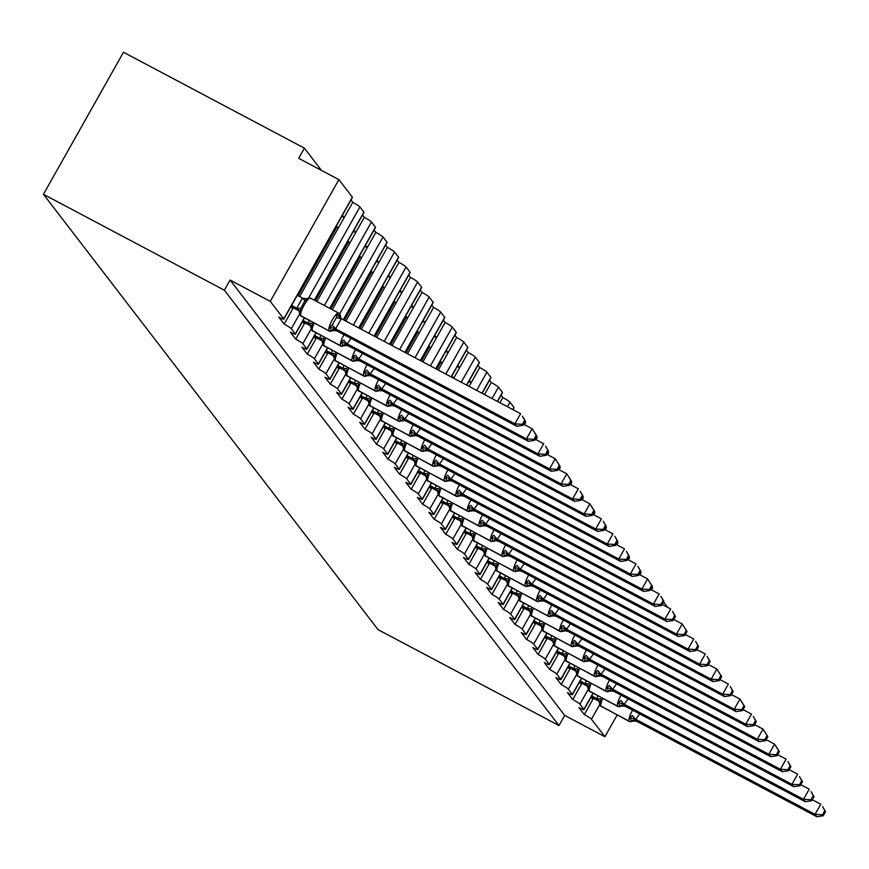 <?xml version="1.0" encoding="UTF-8"?>
<svg xmlns="http://www.w3.org/2000/svg" width="869" height="869" viewBox="0 0 869 869"><rect width="100%" height="100%" fill="white"/><g stroke="black" fill="none" stroke-linecap="round" stroke-linejoin="round"><path stroke-width="1.3" d="M617.131 715.035L604.911 736.716L564.709 715.404L558.984 725.55L378.069 629.645L43.45 194.298L123.485 52.249L304.4 148.165L298.686 158.31L338.888 179.622L352.358 197.144A7.028 0.739 29.4 0 1 352.445 197.393A7.028 0.739 29.4 0 1 352.184 197.448M321.497 170.4L304.4 148.165M591.094 697.014L592.875 699.339L593.462 698.307M564.709 715.404L230.079 280.057L270.281 301.369L283.75 318.89A7.028 0.739 29.4 0 1 283.848 319.151A7.028 0.739 29.4 0 1 278.83 317.142L284.163 324.072A7.028 0.739 -150.6 0 1 291.3 328.71L295.297 333.913A7.028 0.739 29.4 0 1 295.384 334.163A7.028 0.739 29.4 0 1 290.376 332.164L295.699 339.095A7.028 0.739 -150.6 0 1 302.846 343.733L306.844 348.936A7.028 0.739 29.4 0 1 306.931 349.186A7.028 0.739 29.4 0 1 301.923 347.176L307.246 354.107A7.028 0.739 -150.6 0 1 314.393 358.756L318.38 363.948A7.028 0.739 29.4 0 1 318.478 364.198A7.028 0.739 29.4 0 1 313.459 362.199L318.793 369.129A7.028 0.739 -150.6 0 1 325.929 373.768L329.927 378.971A7.028 0.739 29.4 0 1 330.014 379.221A7.028 0.739 29.4 0 1 325.006 377.211L330.339 384.152A7.028 0.739 -150.6 0 1 337.476 388.791L341.474 393.983A7.028 0.739 29.4 0 1 341.56 394.244A7.028 0.739 29.4 0 1 336.553 392.234L341.875 399.164A7.028 0.739 -150.6 0 1 349.023 403.803L353.02 409.006A7.028 0.739 29.4 0 1 353.107 409.256A7.028 0.739 29.4 0 1 348.1 407.257L353.422 414.187A7.028 0.739 -150.6 0 1 360.559 418.825L364.556 424.029A7.028 0.739 29.4 0 1 364.654 424.278A7.028 0.739 29.4 0 1 359.636 422.269L364.969 429.199A7.028 0.739 -150.6 0 1 372.106 433.848L376.103 439.041A7.028 0.739 29.4 0 1 376.19 439.29A7.028 0.739 29.4 0 1 371.182 437.292L376.516 444.222A7.028 0.739 -150.6 0 1 383.653 448.86L387.65 454.063A7.028 0.739 29.4 0 1 387.737 454.313A7.028 0.739 29.4 0 1 382.729 452.304L388.052 459.245A7.028 0.739 -150.6 0 1 395.199 463.883L399.186 469.075A7.028 0.739 29.4 0 1 399.284 469.336A7.028 0.739 29.4 0 1 394.276 467.326L399.599 474.257A7.028 0.739 -150.6 0 1 406.735 478.895L410.733 484.098A7.028 0.739 29.4 0 1 410.831 484.348A7.028 0.739 29.4 0 1 405.812 482.349L411.146 489.28A7.028 0.739 -150.6 0 1 418.282 493.918L422.28 499.121A7.028 0.739 29.4 0 1 422.367 499.371A7.028 0.739 29.4 0 1 417.359 497.361L422.682 504.292A7.028 0.739 -150.6 0 1 429.829 508.941L433.827 514.133A7.028 0.739 29.4 0 1 433.913 514.394A7.028 0.739 29.4 0 1 428.906 512.384L434.228 519.314A7.028 0.739 -150.6 0 1 441.376 523.953L445.362 529.156A7.028 0.739 29.4 0 1 445.46 529.406A7.028 0.739 29.4 0 1 440.442 527.407L445.775 534.337A7.028 0.739 -150.6 0 1 452.912 538.976L456.909 544.179A7.028 0.739 29.4 0 1 456.996 544.428A7.028 0.739 29.4 0 1 451.989 542.419L457.322 549.349A7.028 0.739 -150.6 0 1 464.459 553.998L468.456 559.191A7.028 0.739 29.4 0 1 468.543 559.44A7.028 0.739 29.4 0 1 463.535 557.442L468.858 564.372A7.028 0.739 -150.6 0 1 476.006 569.01L480.003 574.213A7.028 0.739 29.4 0 1 480.09 574.463A7.028 0.739 29.4 0 1 475.082 572.454L480.405 579.395A7.028 0.739 -150.6 0 1 487.542 584.033L491.539 589.225A7.028 0.739 29.4 0 1 491.637 589.486A7.028 0.739 29.4 0 1 486.618 587.477L491.952 594.407A7.028 0.739 -150.6 0 1 499.088 599.045L503.086 604.248A7.028 0.739 29.4 0 1 503.173 604.498A7.028 0.739 29.4 0 1 498.165 602.499L503.499 609.43A7.028 0.739 -150.6 0 1 510.635 614.068L514.633 619.271A7.028 0.739 29.4 0 1 514.72 619.521A7.028 0.739 29.4 0 1 509.712 617.511L515.035 624.442A7.028 0.739 -150.6 0 1 522.182 629.091L526.169 634.283A7.028 0.739 29.4 0 1 526.266 634.533A7.028 0.739 29.4 0 1 521.248 632.534L526.581 639.465A7.028 0.739 -150.6 0 1 533.718 644.103L537.715 649.306A7.028 0.739 29.4 0 1 537.813 649.556A7.028 0.739 29.4 0 1 532.795 647.546L538.128 654.487A7.028 0.739 -150.6 0 1 545.265 659.126L549.262 664.318A7.028 0.739 29.4 0 1 549.349 664.579A7.028 0.739 29.4 0 1 544.342 662.569L549.664 669.499A7.028 0.739 -150.6 0 1 556.812 674.138L560.809 679.341A7.028 0.739 29.4 0 1 560.896 679.591A7.028 0.739 29.4 0 1 555.888 677.592L561.211 684.522A7.028 0.739 -150.6 0 1 568.348 689.16L572.345 694.364A7.028 0.739 29.4 0 1 572.443 694.613A7.028 0.739 29.4 0 1 567.424 692.604L572.758 699.534A7.028 0.739 -150.6 0 1 579.895 704.183L583.892 709.376A7.028 0.739 29.4 0 1 583.979 709.625A7.028 0.739 29.4 0 1 578.971 707.627L584.305 714.557L592.875 699.339M579.547 682.002L581.328 684.316L581.915 683.284M572.758 699.534L581.328 684.316M568 666.979L569.792 669.304L570.368 668.272M561.211 684.522L569.792 669.304M556.464 651.956L558.246 654.281L558.821 653.249M549.664 669.499L558.246 654.281M544.917 636.944L546.699 639.269L547.285 638.226M538.128 654.487L546.699 639.269M533.37 621.922L535.152 624.246L535.738 623.214M526.581 639.465L535.152 624.246M521.824 606.91L523.616 609.223L524.192 608.191M515.035 624.442L523.616 609.223M510.288 591.887L512.069 594.211L512.656 593.179M503.499 609.43L512.069 594.211M498.741 576.864L500.522 579.188L501.109 578.157M491.952 594.407L500.522 579.188M487.194 561.852L488.986 564.166L489.562 563.134M480.405 579.395L488.986 564.166M475.658 546.829L477.439 549.154L478.015 548.122M468.858 564.372L477.439 549.154M464.111 531.806L465.893 534.131L466.479 533.099M457.322 549.349L465.893 534.131M452.564 516.794L454.346 519.119L454.932 518.087M445.775 534.337L454.346 519.119M441.017 501.771L442.81 504.096L443.386 503.064M434.228 519.314L442.81 504.096M499.914 402.738L502.836 397.557L501.055 395.243M429.482 486.759L431.263 489.073L431.839 488.041M422.682 504.292L431.263 489.073M484.511 394.58L491.289 382.545L489.508 380.22M417.935 471.737L419.716 474.061L420.303 473.029M411.146 489.28L419.716 474.061M469.39 380.426L471.172 382.74L479.742 367.522L477.961 365.208M406.388 456.714L408.169 459.038L408.756 458.006M399.599 474.257L408.169 459.038M457.844 365.404L459.625 367.728L468.206 352.51L466.414 350.185M394.841 441.702L396.633 444.026L397.209 442.994M388.052 459.245L396.633 444.026M446.297 350.381L448.089 352.705L456.659 337.487L454.878 335.162M383.305 426.679L385.086 429.004L385.673 427.972M376.516 444.222L385.086 429.004M434.761 335.369L436.542 337.693L445.113 322.464L443.331 320.15M371.758 411.667L373.54 413.981L374.126 412.949M364.969 429.199L373.54 413.981M423.214 320.346L424.995 322.671L433.577 307.452L431.784 305.128M360.211 396.644L362.004 398.969L362.579 397.937M353.422 414.187L362.004 398.969M411.667 305.334L413.448 307.648L422.03 292.429L420.248 290.105M348.675 381.621L350.457 383.946L351.033 382.914M341.875 399.164L350.457 383.946M400.12 290.311L401.912 292.636L410.483 277.417L408.702 275.093M337.129 366.609L338.91 368.923L339.497 367.891M330.339 384.152L338.91 368.923M388.584 275.288L390.366 277.613L398.936 262.395L397.155 260.07M325.582 351.587L327.363 353.911L327.95 352.879M318.793 369.129L327.363 353.911M377.037 260.276L378.819 262.59L387.4 247.372L385.608 245.058M314.035 336.575L315.827 338.888L316.403 337.856M307.246 354.107L315.827 338.888M365.491 245.254L367.272 247.578L375.853 232.36L374.072 230.035M302.499 321.552L304.28 323.876L304.856 322.844M295.699 339.095L304.28 323.876M353.944 230.231L355.736 232.555L364.307 217.337L362.525 215.012M453.629 378.2L452.575 376.831L452.217 377.461M438.302 370.075L442.136 363.264L441.028 361.819L436.814 369.292M422.888 361.906L430.589 348.241L429.482 346.796L421.411 361.124M407.485 353.748L419.054 333.218L417.946 331.773L406.008 352.955M392.082 345.58L407.507 318.206L406.399 316.761L390.605 344.787M376.679 337.411L395.96 303.183L394.852 301.739L375.191 336.629M361.276 329.242L384.424 288.16L383.305 286.727L359.788 328.46M345.873 321.074L372.877 273.148L371.769 271.704L344.385 320.292M332.273 309.69L361.33 258.126L360.222 256.681L330.796 308.908M316.87 301.521L349.783 243.114L348.675 241.669L315.393 300.739M290.952 306.529L292.734 308.853L293.32 307.822M284.163 324.072L292.734 308.853M342.408 215.219L344.189 217.543L352.76 202.325L350.978 200M299.653 296.579L338.247 228.091L337.129 226.646L298.176 295.797M604.911 736.716L591.441 719.195A7.028 0.739 -150.6 0 0 584.305 714.557M667.664 607.355L663.59 602.054M314.317 300.163L363.905 212.155L359.907 206.963A7.028 0.739 -150.6 0 0 352.76 202.325M329.72 308.332L375.441 227.178L371.454 221.975A7.028 0.739 -150.6 0 0 364.307 217.337M343.309 319.716L386.987 242.201L382.99 236.998A7.028 0.739 -150.6 0 0 375.853 232.36M358.712 327.885L398.534 257.213L394.537 252.021A7.028 0.739 -150.6 0 0 387.4 247.372M374.115 336.053L410.081 272.236L406.084 267.033A7.028 0.739 -150.6 0 0 398.936 262.395M389.518 344.222L421.617 287.248L417.62 282.056A7.028 0.739 -150.6 0 0 410.483 277.417M404.921 352.39L433.164 302.271L429.167 297.068A7.028 0.739 -150.6 0 0 422.03 292.429M420.335 360.548L444.711 317.294L440.713 312.09A7.028 0.739 -150.6 0 0 433.577 307.452M435.738 368.717L456.247 332.306L452.26 327.113A7.028 0.739 -150.6 0 0 445.113 322.464M451.141 376.885L467.794 347.328L463.796 342.125A7.028 0.739 -150.6 0 0 456.659 337.487M466.544 385.054L479.34 362.351L475.343 357.148A7.028 0.739 -150.6 0 0 468.206 352.51M481.947 393.222L490.887 377.363L486.89 372.171A7.028 0.739 -150.6 0 0 479.742 367.522M497.35 401.38L502.423 392.386L498.437 387.183A7.028 0.739 -150.6 0 0 491.289 382.545M512.764 409.549L513.97 407.398L509.973 402.206A7.028 0.739 -150.6 0 0 502.836 397.557M524.3 424.572L525.517 422.421L525.061 421.834M535.847 439.584L537.064 437.444L536.607 436.846M547.394 454.606L548.6 452.456L548.154 451.869M558.93 469.629L560.147 467.479L559.69 466.881M570.477 484.641L571.693 482.491L571.237 481.904M582.024 499.664L583.229 497.513L582.784 496.927M593.57 514.687L594.776 512.536L594.32 511.939M605.106 529.699L606.323 527.548L605.867 526.962M616.653 544.722L617.87 542.571L617.414 541.984M628.2 559.734L629.406 557.583L628.96 556.996M639.747 574.757L640.953 572.606L640.496 572.019M651.283 589.779L652.5 587.629L652.043 587.031M451.674 376.353L452.575 376.831M440.127 361.341L441.028 361.819M428.58 346.318L429.482 346.796M417.044 331.295L417.946 331.773M405.497 316.283L406.399 316.761M393.95 301.261L394.852 301.739M382.403 286.249L383.305 286.727M370.867 271.226L371.769 271.704M359.321 256.203L360.222 256.681M347.774 241.191L348.675 241.669M336.238 226.168L337.129 226.646M270.281 301.369L338.888 179.622M43.45 194.298L224.365 290.203L230.079 280.057M558.984 725.55L224.365 290.203M344.167 217.587L341.778 216.316M338.247 228.091L344.189 217.543M355.703 232.599L353.325 231.339M367.25 247.622L364.871 246.362M378.797 262.644L376.418 261.373M390.344 277.656L387.954 276.396M401.88 292.679L399.501 291.419M413.427 307.691L411.048 306.431M424.974 322.714L422.595 321.454M436.52 337.737L434.131 336.466M448.056 352.749L445.678 351.489M459.603 367.772L457.224 366.512M471.15 382.784L468.76 381.524M349.783 243.114L355.736 232.555M361.33 258.126L367.272 247.578M372.877 273.148L378.819 262.59M384.424 288.16L390.366 277.613M395.96 303.183L401.912 292.636M407.507 318.206L413.448 307.648M419.054 333.218L424.995 322.671M430.589 348.241L436.542 337.693M442.136 363.264L448.089 352.705M453.705 378.243L459.625 367.728M469.108 386.412L471.172 382.74M332.056 330.209L331.458 330.502L329.666 327.102L332.23 325.049L336.52 317.435L336.814 314.426L340.007 315.338A2.346 2.259 -37.5 0 0 338.845 313.242A10.07 2.39 -62.1 0 0 338.649 313.068L310.505 298.143A10.07 2.39 117.9 0 0 304.193 304.976A10.07 2.39 117.9 0 0 300.87 315.773L301.087 316.055A10.07 2.39 117.9 0 0 301.293 316.229A10.07 2.39 117.9 0 0 301.543 316.294M522.388 424.3L523.127 425.267L525.408 421.215L524.67 420.248L522.388 424.3L514.893 423.855L516.74 426.266L337.291 331.132L335.445 328.732L514.893 423.855L520.607 413.709L341.343 318.684L335.63 328.83M524.67 420.248L522.454 416.121L525.408 421.215M340.279 318L341.343 318.684M291.549 305.464L296.742 308.213L302.455 298.067L307.887 299.088L304.997 300.728L300.717 308.343L300.739 311.765L299.707 313.666L298.708 310.374A5.149 4.975 142.5 0 0 297.144 309.049L296.742 308.213M297.274 295.319L302.455 298.067M290.996 306.594L298.773 310.711L297.144 309.049M340.822 318.38A5.149 4.975 142.5 0 1 340.007 315.338L340.463 316.381M308.256 298.502L307.887 299.088M329.894 331.208A10.07 2.39 -62.1 0 1 329.427 331.154A10.07 2.39 -62.1 0 1 329.232 330.98L300.87 315.773A2.346 2.259 142.5 0 1 300.153 315.165L299.479 312.927M296.926 308.31L300.739 311.765M300.272 315.306A2.346 2.259 -37.5 0 0 300.381 315.458L329.427 331.154L334.913 330.502L337.291 331.132M329.666 327.102L335.445 328.732M341.159 318.586L336.814 314.426M516.74 426.266L523.127 425.267M343.592 345.232L343.005 345.525L341.213 342.125L343.776 340.072L348.838 346.155L528.287 441.278L526.429 438.878L347.166 343.842M533.935 439.323L534.674 440.279L536.955 436.227L536.216 435.271L533.935 439.323L526.429 438.878L532.154 428.732L523.703 424.246M536.216 435.271L532.154 428.732L536.955 436.227M351.076 338.443L347.242 343.776M303.096 320.476L308.289 323.225L309.179 320.411M302.542 321.606L310.32 325.734L308.289 323.225M308.31 323.138A5.149 0.88 -167.9 0 0 312.253 323.355L312.275 326.787L311.243 328.688L311.015 327.95M308.462 323.322L312.275 326.787M341.441 346.22A10.07 2.39 -62.1 0 1 340.974 346.166L346.459 345.525L348.838 346.155M341.213 342.125L346.992 343.744M528.287 441.278L534.674 440.279M355.139 360.244L354.552 360.548L352.749 357.137L355.312 355.084L360.385 361.178L539.823 456.301L537.976 453.89L358.712 358.864M545.471 454.346L546.21 455.302L548.502 451.25L547.763 450.283L545.471 454.346L537.976 453.89L543.69 443.744L535.239 439.269M547.763 450.283L545.547 446.155L548.502 451.25M362.612 353.455L358.788 358.799M314.643 335.499L319.825 338.247L320.726 335.434M314.089 336.629L321.856 340.757L319.825 338.247M319.846 338.15A5.149 0.88 -167.9 0 0 323.8 338.378L323.822 341.81L322.79 343.711L322.562 342.962L323.246 345.21A2.346 2.259 142.5 0 1 322.79 343.711M320.009 338.345L323.822 341.81M352.977 361.243A10.07 2.39 -62.1 0 1 352.521 361.189L358.006 360.537L360.385 361.178M352.749 357.137L358.528 358.767M539.823 456.301L546.21 455.302M366.685 375.267L366.088 375.56L364.296 372.16L366.859 370.107L372.106 376.288L551.37 471.324L549.523 468.912L370.259 373.876M557.018 469.358L557.757 470.325L560.038 466.262L559.299 465.306L557.018 469.358L549.523 468.912L555.237 458.767L546.786 454.291M559.299 465.306L555.237 458.767L560.038 466.262M374.159 368.478L370.335 373.811M326.19 350.522L331.371 353.27L332.262 350.446M325.625 351.652L333.403 355.769L331.371 353.27M331.393 353.172A5.149 0.88 -167.9 0 0 335.347 353.401L335.369 356.822L334.337 358.723L334.109 357.985L334.782 360.222A2.346 2.259 142.5 0 1 334.337 358.723M331.556 353.357L335.369 356.822M364.524 376.266A10.07 2.39 -62.1 0 1 364.068 376.201L369.542 375.56L371.932 376.19M364.296 372.16L370.075 373.779M551.37 471.324L557.757 470.325M378.232 390.29L377.635 390.583L375.842 387.183L378.406 385.119L383.468 391.213L562.916 486.336L561.059 483.935L381.806 388.899M568.565 484.381L569.304 485.337L571.585 481.285L570.846 480.329L568.565 484.381L561.059 483.935L566.784 473.79L558.332 469.303M570.846 480.329L566.784 473.79L571.585 481.285M385.706 383.501L381.871 388.834M337.726 365.534L342.918 368.282L343.809 365.469M337.172 366.664L344.95 370.791L342.918 368.282M342.94 368.184A5.149 0.88 -167.9 0 0 346.883 368.413L346.916 371.845L345.884 373.746L345.656 372.997L346.329 375.245A2.346 2.259 142.5 0 1 345.884 373.746M343.092 368.38L346.916 371.845M376.071 391.278A10.07 2.39 -62.1 0 1 375.604 391.224L381.089 390.583L383.468 391.213M375.842 387.183L381.621 388.801M562.916 486.336L569.304 485.337M389.768 405.302L389.399 405.888L387.389 402.195L389.942 400.142L395.015 406.225L574.452 501.359L572.606 498.947L393.342 403.922M580.101 499.393L580.85 500.359L583.132 496.308L582.393 495.341L580.101 499.393L572.606 498.947L578.319 488.802L569.868 484.326M582.393 495.341L580.177 491.213L583.132 496.308M397.252 398.513L393.418 403.846M349.273 380.557L354.465 383.305L355.356 380.481M348.719 381.687L356.496 385.803L354.465 383.305M354.476 383.207A5.149 0.88 -167.9 0 0 358.43 383.435L358.452 386.857L357.42 388.758L357.192 388.019L357.876 390.257A2.346 2.259 142.5 0 1 357.42 388.758M354.639 383.403L358.452 386.857M387.617 406.301A10.07 2.39 -62.1 0 1 387.15 406.247L392.636 405.595L395.015 406.225M387.389 402.195L393.168 403.824M574.452 501.359L580.85 500.359M401.315 420.324L400.946 420.911L398.925 417.218L401.489 415.165L406.735 421.346L585.999 516.371L584.153 513.97L404.889 418.934M591.648 514.415L592.386 515.382L594.678 511.32L593.929 510.364L591.648 514.415L584.153 513.97L589.866 503.824L581.415 499.338M593.929 510.364L589.866 503.824L594.678 511.32M408.788 413.535L404.965 418.869M360.82 395.569L366.001 398.317L366.892 395.504M360.255 396.698L368.032 400.826L366.001 398.317M366.023 398.23A5.149 0.88 -167.9 0 0 369.977 398.447L369.998 401.88L368.967 403.781L368.738 403.042L369.423 405.28A2.346 2.259 142.5 0 1 368.967 403.781M366.186 398.415L369.998 401.88M399.153 421.313A10.07 2.39 -62.1 0 1 398.697 421.259L404.183 420.618L406.562 421.248M398.925 417.218L404.704 418.836M585.999 516.371L592.386 515.382M412.862 435.336L412.264 435.641L410.472 432.23L413.036 430.177L418.098 436.271L597.546 531.393L595.699 528.982L416.436 433.957M603.195 529.438L603.933 530.394L606.214 526.342L605.476 525.376L603.195 529.438L595.699 528.982L601.413 518.836L592.962 514.361M605.476 525.376L603.26 521.248L606.214 526.342M420.335 428.547L416.501 433.892M372.366 410.592L377.548 413.34L378.439 410.526M371.802 411.721L379.579 415.849L377.548 413.34M377.57 413.242A5.149 0.88 -167.9 0 0 381.524 413.47L381.545 416.903L380.513 418.804L380.285 418.054L380.959 420.303A2.346 2.259 142.5 0 1 380.513 418.804M377.733 413.438L381.545 416.903M410.7 436.336A10.07 2.39 -62.1 0 1 410.244 436.281L415.719 435.63L418.098 436.271M410.472 432.23L416.251 433.859M597.546 531.393L603.933 530.394M424.398 450.359L423.811 450.653L422.019 447.253L424.583 445.2L429.644 451.283L609.093 546.416L607.235 544.005L427.972 448.969M614.741 544.45L615.48 545.417L617.761 541.365L617.023 540.399L614.741 544.45L607.235 544.005L612.96 533.859L604.509 529.384M617.023 540.399L614.807 536.271L617.761 541.365M431.882 443.57L428.048 448.904M383.902 425.614L389.095 428.363L389.985 425.538M383.348 426.744L391.126 430.861L389.095 428.363M389.116 428.265A5.149 0.88 -167.9 0 0 393.06 428.493L393.092 431.915L392.049 433.816L391.821 433.077L392.506 435.315A2.346 2.259 142.5 0 1 392.049 433.816M389.269 428.45L393.092 431.915M422.247 451.359A10.07 2.39 -62.1 0 1 421.78 451.293L427.266 450.653L429.644 451.283M422.019 447.253L427.798 448.882M609.093 546.416L615.48 545.417M435.945 465.382L435.575 465.958L433.555 462.275L436.119 460.212L441.191 466.305L620.629 561.428L618.782 559.028L439.518 463.992M626.277 559.473L627.016 560.429L629.308 556.377L628.569 555.421L626.277 559.473L618.782 559.028L624.496 548.882L616.045 544.396M628.569 555.421L626.353 551.283L629.308 556.377M443.429 458.593L439.595 463.927M395.449 440.626L400.631 443.375L401.532 440.561M394.895 441.756L402.662 445.884L400.631 443.375M400.652 443.288A5.149 0.88 -167.9 0 0 404.606 443.505L404.628 446.938L403.596 448.838L403.368 448.089L404.052 450.338A2.346 2.259 142.5 0 1 403.596 448.838M400.815 443.472L404.628 446.938M433.794 466.371A10.07 2.39 -62.1 0 1 433.327 466.316L438.812 465.675L441.191 466.305M433.555 462.275L439.345 463.894M620.629 561.428L627.016 560.429M447.492 480.394L447.122 480.981L445.102 477.287L447.665 475.234L452.912 481.415L632.176 576.451L630.329 574.04L451.065 479.015M637.824 574.485L638.563 575.452L640.844 571.4L640.105 570.433L637.824 574.485L630.329 574.04L636.043 563.894L627.592 559.419M640.105 570.433L637.889 566.306L640.844 571.4M454.965 473.605L451.141 478.938M406.996 455.649L412.178 458.397L413.068 455.584M406.431 456.779L414.209 460.896L412.178 458.397M412.199 458.3A5.149 0.88 -167.9 0 0 416.153 458.528L416.175 461.95L415.143 463.861L414.915 463.112L415.588 465.349A2.346 2.259 142.5 0 1 415.143 463.861M412.362 458.495L416.175 461.95M445.33 481.393A10.07 2.39 -62.1 0 1 444.874 481.339L450.359 480.687L452.738 481.317M445.102 477.287L450.881 478.917M632.176 576.451L638.563 575.452M459.038 495.417L458.441 495.71L456.649 492.31L459.212 490.257L464.274 496.34L643.723 591.463L641.876 589.063L462.612 494.026M649.371 589.508L650.11 590.475L652.391 586.412L651.652 585.456L649.371 589.508L641.876 589.063L647.59 578.917L639.139 574.431M651.652 585.456L647.59 578.917L652.391 586.412M466.512 488.628L462.677 493.961M418.532 470.661L423.724 473.42L424.615 470.596M417.978 471.791L425.756 475.919L423.724 473.42M423.746 473.323A5.149 0.88 -167.9 0 0 427.689 473.551L427.722 476.972L426.69 478.873L426.462 478.135L427.135 480.372A2.346 2.259 142.5 0 1 426.69 478.873M423.909 473.507L427.722 476.972M456.877 496.405A10.07 2.39 -62.1 0 1 456.41 496.351L461.895 495.71L464.274 496.34M456.649 492.31L462.427 493.929M643.723 591.463L650.11 590.475M470.574 510.429L469.988 510.733L468.195 507.333L470.759 505.269L475.821 511.363L655.269 606.486L653.412 604.074L474.148 509.049M660.918 604.531L661.657 605.487L663.938 601.435L663.199 600.468L660.918 604.531L653.412 604.074L659.136 593.929L650.685 589.454M663.199 600.468L660.983 596.34L663.938 601.435M478.059 503.64L474.224 508.984M430.079 485.684L435.271 488.432L436.162 485.619M429.525 486.814L437.303 490.942L435.271 488.432M435.282 488.335A5.149 0.88 -167.9 0 0 439.236 488.563L439.258 491.995L438.226 493.896L437.237 490.594A5.149 4.975 142.5 0 0 435.673 489.28M435.445 488.53L439.258 491.995M468.424 511.428A10.07 2.39 -62.1 0 1 467.957 511.374L473.442 510.733L475.821 511.363M468.195 507.333L473.974 508.952M655.269 606.486L661.657 605.487M482.121 525.452L481.752 526.038L479.731 522.345L482.295 520.292L487.542 526.473L666.805 621.509L664.959 619.097L485.695 524.061M672.454 619.543L673.193 620.509L675.485 616.458L674.746 615.491L672.454 619.543L664.959 619.097L670.672 608.952L662.221 604.476M674.746 615.491L672.53 611.363L675.485 616.458M489.595 518.663L485.771 523.996M441.626 500.707L446.807 503.455L447.698 500.631M441.072 501.837L448.838 505.954L446.807 503.455M446.829 503.357A5.149 0.88 -167.9 0 0 450.783 503.585L450.805 507.007L449.773 508.908L449.545 508.169L450.229 510.407A2.346 2.259 142.5 0 1 449.773 508.908M446.992 503.553L450.805 507.007M479.96 526.451A10.07 2.39 -62.1 0 1 479.503 526.397L484.989 525.745L487.368 526.375M479.731 522.345L485.51 523.974M666.805 621.509L673.193 620.509M493.668 540.475L493.071 540.768L491.278 537.368L493.842 535.304L499.088 541.496L678.352 636.521L676.506 634.12L497.242 539.084M684.001 634.566L684.739 635.521L687.021 631.47L686.282 630.514L684.001 634.566L676.506 634.12L682.219 623.975L673.768 619.488M686.282 630.514L682.219 623.975L687.021 631.47M501.141 533.685L497.307 539.019M453.173 515.719L458.354 518.467L459.245 515.654M452.608 516.849L460.385 520.976L458.354 518.467M458.376 518.38A5.149 0.88 -167.9 0 0 462.33 518.597L462.351 522.03L461.32 523.931L461.091 523.181L461.765 525.43A2.346 2.259 142.5 0 1 461.32 523.931M458.539 518.565L462.351 522.03M491.506 541.463A10.07 2.39 -62.1 0 1 491.05 541.409L496.525 540.768L498.915 541.398M491.278 537.368L497.057 538.986M678.352 636.521L684.739 635.521M505.215 555.487L504.617 555.78L502.825 552.38L505.389 550.327L510.451 556.421L689.899 651.544L688.042 649.132L508.789 554.107M695.548 649.577L696.286 650.544L698.567 646.493L697.829 645.526L695.548 649.577L688.042 649.132L693.766 638.987L685.315 634.511M697.829 645.526L695.613 641.398L698.567 646.493M512.688 548.697L508.854 554.031M464.709 530.742L469.901 533.49L470.792 530.677M464.155 531.871L471.932 535.988L469.901 533.49M469.923 533.392A5.149 0.88 -167.9 0 0 473.866 533.62L473.898 537.053L472.866 538.954L472.638 538.204L473.312 540.442A2.346 2.259 142.5 0 1 472.866 538.954M470.075 533.588L473.898 537.053M503.053 556.486A10.07 2.39 -62.1 0 1 502.586 556.432L508.072 555.78L510.451 556.421M502.825 552.38L508.604 554.009M689.899 651.544L696.286 650.544M516.751 570.509L516.382 571.096L514.361 567.403L516.925 565.35L521.997 571.433L701.435 666.566L699.588 664.155L520.325 569.119M707.084 664.6L707.822 665.567L710.114 661.505L709.376 660.549L707.084 664.6L699.588 664.155L705.302 654.009L696.851 649.523M709.376 660.549L707.16 656.41L710.114 661.505M524.235 563.72L520.401 569.054M476.255 545.754L481.448 548.513L482.338 545.689M475.701 546.894L483.479 551.011L481.448 548.513M481.459 548.415A5.149 0.88 -167.9 0 0 485.413 548.643L485.434 552.065L484.402 553.966L484.174 553.227L484.859 555.465A2.346 2.259 142.5 0 1 484.402 553.966M481.622 548.6L485.434 552.065M514.6 571.498A10.07 2.39 -62.1 0 1 514.133 571.444L519.619 570.803L521.997 571.433M514.361 567.403L520.151 569.021M701.435 666.566L707.822 665.567M528.298 585.521L527.928 586.108L525.908 582.426L528.471 580.362L533.718 586.553L712.982 681.578L711.135 679.178L531.871 584.142M718.63 679.623L719.369 680.579L721.65 676.527L720.912 675.571L718.63 679.623L711.135 679.178L716.849 669.032L708.398 664.546M720.912 675.571L716.849 669.032L721.65 676.527M535.771 578.732L531.947 584.077M487.802 560.777L492.984 563.525L493.874 560.711M487.237 561.906L495.015 566.034L492.984 563.525M493.005 563.427A5.149 0.88 -167.9 0 0 496.959 563.655L496.981 567.088L495.949 568.989L495.721 568.239L496.405 570.488A2.346 2.259 142.5 0 1 495.949 568.989M493.168 563.623L496.981 567.088M526.136 586.521A10.07 2.39 -62.1 0 1 525.68 586.466L531.165 585.825L533.544 586.456M525.908 582.426L531.687 584.044M712.982 681.578L719.369 680.579M539.845 600.544L539.247 600.837L537.455 597.438L540.018 595.384L545.08 601.467L724.529 696.601L722.682 694.19L543.418 599.165M730.177 694.635L730.916 695.602L733.197 691.55L732.458 690.583L730.177 694.635L722.682 694.19L728.396 684.044L719.945 679.569M732.458 690.583L730.242 686.456L733.197 691.55M547.318 593.755L543.483 599.089M499.349 575.799L504.531 578.548L505.421 575.723M498.784 576.929L506.562 581.046L504.531 578.548M504.552 578.45A5.149 0.88 -167.9 0 0 508.506 578.678L508.528 582.1L507.496 584.001L507.268 583.262L507.941 585.5A2.346 2.259 142.5 0 1 507.496 584.001M504.715 578.645L508.528 582.1M537.683 601.544A10.07 2.39 -62.1 0 1 537.227 601.489L542.701 600.837L545.08 601.467M537.455 597.438L543.234 599.067M724.529 696.601L730.916 695.602M551.38 615.567L550.794 615.86L549.002 612.46L551.565 610.407L556.627 616.49L736.076 711.613L734.218 709.213L554.954 614.177M741.724 709.658L742.463 710.614L744.744 706.562L744.005 705.606L741.724 709.658L734.218 709.213L739.943 699.067L731.492 694.581M744.005 705.606L739.943 699.067L744.744 706.562M558.865 608.778L555.03 614.111M510.885 590.811L516.077 593.56L516.968 590.746M510.331 591.941L518.109 596.069L516.077 593.56M516.099 593.473A5.149 0.88 -167.9 0 0 520.042 593.69L520.064 597.122L519.032 599.023L518.804 598.274L519.488 600.522A2.346 2.259 142.5 0 1 519.032 599.023M516.251 593.657L520.064 597.122M549.23 616.555A10.07 2.39 -62.1 0 1 548.763 616.501L554.248 615.86L556.627 616.49M549.002 612.46L554.78 614.079M736.076 711.613L742.463 710.614M562.927 630.579L562.558 631.166L560.538 627.472L563.101 625.419L568.174 631.513L747.612 726.636L745.765 724.225L566.501 629.199M753.26 724.681L753.999 725.637L756.291 721.585L755.552 720.618L753.26 724.681L745.765 724.225L751.479 714.079L743.028 709.604M755.552 720.618L753.336 716.49L756.291 721.585M570.412 623.79L566.577 629.134M522.432 605.834L527.613 608.582L528.515 605.769M521.878 606.964L529.645 611.092L527.613 608.582M527.635 608.485A5.149 0.88 -167.9 0 0 531.589 608.713L531.611 612.145L530.579 614.046L530.351 613.297L531.035 615.545A2.346 2.259 142.5 0 1 530.579 614.046M527.798 608.68L531.611 612.145M560.777 631.578A10.07 2.39 -62.1 0 1 560.309 631.524L565.795 630.872L568.174 631.513M560.538 627.472L566.316 629.102M747.612 726.636L753.999 725.637M574.474 645.602L573.877 645.895L572.084 642.495L574.648 640.442L579.895 646.623L759.158 741.659L757.312 739.247L578.048 644.211M764.807 739.693L765.546 740.66L767.827 736.597L767.088 735.641L764.807 739.693L757.312 739.247L763.025 729.102L754.574 724.627M767.088 735.641L763.025 729.102L767.827 736.597M581.948 638.813L578.124 644.146M533.979 620.857L539.16 623.605L540.051 620.781M533.414 621.987L541.191 626.104L539.16 623.605M539.182 623.507A5.149 0.88 -167.9 0 0 543.136 623.736L543.158 627.157L542.126 629.058L541.126 625.767A5.149 4.975 142.5 0 1 541.137 625.767A5.149 4.975 142.5 0 0 539.562 624.442M545.048 623.431A10.07 2.39 117.9 0 0 543.288 631.166A2.346 2.259 142.5 0 1 542.571 630.557L541.898 628.32M539.345 623.692L543.158 627.157M572.313 646.601A10.07 2.39 -62.1 0 1 571.856 646.536L577.331 645.895L579.721 646.525M572.084 642.495L577.863 644.114M759.158 741.659L765.546 740.66M586.021 660.625L585.424 660.918L583.631 657.518L586.195 655.454L591.257 661.548L770.705 756.671L768.848 754.27L589.595 659.234M776.354 754.716L777.092 755.672L779.374 751.62L778.635 750.664L776.354 754.716L768.848 754.27L774.572 744.125L766.121 739.638M778.635 750.664L774.572 744.125L779.374 751.62M593.494 653.836L589.66 659.169M545.515 635.869L550.707 638.617L551.598 635.804M544.961 636.999L552.738 641.126L550.707 638.617M550.729 638.519A5.149 0.88 -167.9 0 0 554.672 638.748L554.704 642.18L553.672 644.081L553.444 643.332L554.118 645.58A2.346 2.259 142.5 0 1 553.672 644.081M550.881 638.715L554.704 642.18M583.859 661.613A10.07 2.39 -62.1 0 1 583.392 661.559L588.878 660.918L591.257 661.548M583.631 657.518L589.41 659.136M770.705 756.671L777.092 755.672M597.557 675.637L597.188 676.223L595.178 672.53L597.742 670.477L602.804 676.56L782.252 771.694L780.395 769.282L601.131 674.257M787.89 769.728L788.639 770.694L790.92 766.643L790.182 765.676L787.89 769.728L780.395 769.282L786.119 759.137L777.668 754.661M790.182 765.676L787.966 761.548L790.92 766.643M605.041 668.848L601.207 674.181M557.062 650.892L562.254 653.64L563.145 650.827M556.508 652.022L564.285 656.138L562.254 653.64M562.265 653.542A5.149 0.88 -167.9 0 0 566.219 653.77L566.24 657.192L565.208 659.093L564.22 655.802A5.149 4.975 142.5 0 0 562.656 654.476M568.141 653.466A10.07 2.39 117.9 0 0 566.382 661.2A2.346 2.259 142.5 0 1 565.665 660.592L564.98 658.354M562.428 653.738L566.24 657.192M595.406 676.636A10.07 2.39 -62.1 0 1 594.939 676.582L600.425 675.93L602.804 676.56M595.178 672.53L600.957 674.159M782.252 771.694L788.639 770.694M609.104 690.659L608.734 691.246L606.714 687.553L609.278 685.5L614.524 691.681L793.788 786.706L791.941 784.305L612.678 689.269M799.437 784.75L800.175 785.717L802.467 781.655L801.729 780.699L799.437 784.75L791.941 784.305L797.655 774.16L789.204 769.673M801.729 780.699L799.513 776.56L802.467 781.655M616.577 683.87L612.754 689.204M568.608 665.904L573.79 668.652L574.681 665.839M568.054 667.034L575.821 671.161L573.79 668.652M573.812 668.565A5.149 0.88 -167.9 0 0 577.766 668.782L577.787 672.215L576.755 674.116L576.527 673.377L577.212 675.615A2.346 2.259 142.5 0 1 576.755 674.116M573.974 668.75L577.787 672.215M606.942 691.648A10.07 2.39 -62.1 0 1 606.486 691.594L611.972 690.953L614.35 691.583M606.714 687.553L612.493 689.171M793.788 786.706L800.175 785.717M620.651 705.671L620.053 705.976L618.261 702.565L620.824 700.512L625.897 706.606L805.335 801.729L803.488 799.317L624.224 704.292M810.983 799.773L811.722 800.729L814.003 796.677L813.265 795.711L810.983 799.773L803.488 799.317L809.202 789.171L800.751 784.696M813.265 795.711L811.049 791.583L814.003 796.677M628.124 698.882L624.29 704.227M580.155 680.927L585.337 683.675L586.227 680.861M579.59 682.056L587.368 686.184L585.337 683.675M585.358 683.577A5.149 0.88 -167.9 0 0 589.312 683.805L589.334 687.238L588.302 689.139L588.074 688.389L588.747 690.638A2.346 2.259 142.5 0 1 588.302 689.139M585.521 683.773L589.334 687.238M618.489 706.671A10.07 2.39 -62.1 0 1 618.033 706.616L623.507 705.965L625.897 706.606M618.261 702.565L624.04 704.194M805.335 801.729L811.722 800.729M632.187 720.694L631.6 720.988L629.808 717.588L632.371 715.535L637.433 721.618L816.882 816.751L815.024 814.34L635.771 719.304M822.53 814.785L823.269 815.752L825.55 811.7L824.811 810.734L822.53 814.785L815.024 814.34L820.749 804.194L812.298 799.719M824.811 810.734L822.595 806.606L825.55 811.7M639.671 713.905L635.836 719.239M591.691 695.95L596.884 698.698L597.774 695.873M591.137 697.079L598.915 701.196L596.884 698.698M596.905 698.6A5.149 0.88 -167.9 0 0 600.848 698.828L600.881 702.25L599.849 704.151L599.61 703.412L600.294 705.65A2.346 2.259 142.5 0 1 599.849 704.151M597.057 698.785L600.881 702.25M630.036 721.694A10.07 2.39 -62.1 0 1 629.569 721.628L635.054 720.988L637.433 721.618M629.808 717.588L635.587 719.217M816.882 816.751L823.269 815.752M591.441 719.195L599.74 704.477M583.892 709.376L592.94 693.321M579.895 704.183L588.194 689.454M572.345 694.364L581.404 678.298M568.348 689.16L576.647 674.431M560.809 679.341L569.858 663.275M556.812 674.138L565.111 659.419M549.262 664.318L558.311 648.263M545.265 659.126L553.564 644.396M537.715 649.306L546.764 633.24M533.718 644.103L542.017 629.384M526.169 634.283L535.228 618.228M522.182 629.091L530.47 614.361M514.633 619.271L523.681 603.205M510.635 614.068L518.934 599.338M503.086 604.248L512.134 588.183M499.088 599.045L507.387 584.326M491.539 589.225L500.587 573.171M487.542 584.033L495.841 569.304M480.003 574.213L489.051 558.148M476.006 569.01L484.305 554.292M468.456 559.191L477.505 543.136M464.459 553.998L472.758 539.269M456.909 544.179L465.958 528.113M452.912 538.976L461.211 524.246M445.362 529.156L454.422 513.09M441.376 523.953L449.664 509.234M507.431 406.725L509.973 402.206M433.827 514.133L442.875 498.078M429.829 508.941L438.128 494.211M492.028 398.556L498.437 387.183M422.28 499.121L431.328 483.055M418.282 493.918L426.581 479.199M476.614 390.387L486.89 372.171M410.733 484.098L419.781 468.033M406.735 478.895L415.034 464.176M461.211 382.23L475.343 357.148M399.186 469.075L408.245 453.021M395.199 463.883L403.488 449.154M445.808 374.061L463.796 342.125M387.65 454.063L396.698 437.998M383.653 448.86L391.952 434.142M430.405 365.892L452.26 327.113M376.103 439.041L385.152 422.986M372.106 433.848L380.405 419.119M415.002 357.724L440.713 312.09M364.556 424.029L373.605 407.963M360.559 418.825L368.858 404.096M399.599 349.555L429.167 297.068M353.02 409.006L362.069 392.94M349.023 403.803L357.322 389.084M384.185 341.398L417.62 282.056M341.474 393.983L350.522 377.928M337.476 388.791L345.775 374.061M368.782 333.229L406.084 267.033M329.927 378.971L338.975 362.905M325.929 373.768L334.228 359.049M353.379 325.06L394.537 252.021M318.38 363.948L327.439 347.893M314.393 358.756L322.681 344.026M339.638 313.948L382.99 236.998M306.844 348.936L315.892 332.87M302.846 343.733L311.145 329.003M324.387 305.508L371.454 221.975M295.297 333.913L304.346 317.848M291.3 328.71L299.599 313.991M308.691 297.861L359.907 206.963M283.75 318.89L352.358 197.144M299.707 313.666A2.346 2.259 142.5 0 0 300.153 315.165L300.381 315.458A2.346 2.259 -37.5 0 0 301.087 316.055L329.232 330.98A2.346 2.259 -37.5 0 0 331.686 330.796A5.149 4.975 142.5 0 1 337.074 330.394M336.857 330.101A5.149 4.975 142.5 0 0 331.458 330.502A2.346 2.259 142.5 0 1 329.014 330.687A10.07 2.39 -62.1 0 1 332.338 319.89A10.07 2.39 -62.1 0 1 338.649 313.068L339.779 314.133A2.346 2.259 142.5 0 1 340.235 315.621A5.149 4.975 142.5 0 0 340.887 318.423M310.7 298.317A10.07 2.39 117.9 0 0 310.505 298.143L305.019 298.795M339.66 313.991A2.346 2.259 142.5 0 1 339.779 314.133L341.224 318.923M297.361 309.342A5.149 4.975 142.5 0 1 298.784 310.483M296.763 308.115A5.149 0.88 -167.9 0 0 300.717 308.343M302.39 298.132L304.997 300.728M332.23 325.049L335.695 328.754M336.52 317.435A5.149 0.88 -167.9 0 0 341.321 318.771M311.819 330.329A2.346 2.259 -37.5 0 0 312.634 331.078A10.07 2.39 117.9 0 0 312.829 331.252A10.07 2.39 117.9 0 0 313.09 331.317M314.176 323.062A10.07 2.39 117.9 0 0 312.416 330.785A2.346 2.259 142.5 0 1 311.699 330.187L340.974 346.166A10.07 2.39 -62.1 0 1 340.778 345.992A2.346 2.259 -37.5 0 0 343.222 345.808A5.149 4.975 142.5 0 1 348.621 345.406M348.393 345.123A5.149 4.975 142.5 0 0 343.005 345.525A2.346 2.259 142.5 0 1 340.55 345.71L312.416 330.785L340.55 345.71A10.07 2.39 -62.1 0 1 343.885 334.913A10.07 2.39 -62.1 0 1 344.005 334.695M308.691 324.072A5.149 4.975 142.5 0 1 310.255 325.397L311.699 330.187A2.346 2.259 142.5 0 1 311.243 328.688M308.908 324.354A5.149 4.975 142.5 0 1 310.331 325.506M323.355 345.341A2.346 2.259 -37.5 0 0 324.18 346.101A10.07 2.39 117.9 0 0 324.376 346.264A10.07 2.39 117.9 0 0 324.637 346.34M325.712 338.074A10.07 2.39 117.9 0 0 323.952 345.808A2.346 2.259 142.5 0 1 323.246 345.21L352.521 361.189A10.07 2.39 -62.1 0 1 352.325 361.015A2.346 2.259 -37.5 0 0 354.769 360.831A5.149 4.975 142.5 0 1 360.168 360.429M359.94 360.135A5.149 4.975 142.5 0 0 354.552 360.548A2.346 2.259 142.5 0 1 352.097 360.722L323.952 345.808L352.097 360.722A10.07 2.39 -62.1 0 1 355.421 349.935A10.07 2.39 -62.1 0 1 355.551 349.707M320.455 339.377A5.149 4.975 142.5 0 1 321.878 340.518M320.226 339.084A5.149 4.975 142.5 0 1 321.802 340.409L322.562 342.962M334.902 360.363A2.346 2.259 -37.5 0 0 335.727 361.113A10.07 2.39 117.9 0 0 335.923 361.287A10.07 2.39 117.9 0 0 336.173 361.352M337.259 353.096A10.07 2.39 117.9 0 0 335.499 360.831A2.346 2.259 142.5 0 1 334.782 360.222L364.068 376.201A10.07 2.39 -62.1 0 1 363.861 376.038A2.346 2.259 -37.5 0 0 366.316 375.853A5.149 4.975 142.5 0 1 371.704 375.451M371.487 375.158A5.149 4.975 142.5 0 0 366.088 375.56A2.346 2.259 142.5 0 1 363.644 375.745L335.499 360.831L363.644 375.745A10.07 2.39 -62.1 0 1 366.968 364.947A10.07 2.39 -62.1 0 1 367.087 364.73M331.991 354.4A5.149 4.975 142.5 0 1 333.424 355.54M331.773 354.107A5.149 4.975 142.5 0 1 333.338 355.432A5.149 4.975 142.5 0 1 333.348 355.432M346.449 375.386A2.346 2.259 -37.5 0 0 347.263 376.136A10.07 2.39 117.9 0 0 347.47 376.31A10.07 2.39 117.9 0 0 347.719 376.375M348.806 368.119A10.07 2.39 117.9 0 0 347.046 375.842A2.346 2.259 142.5 0 1 346.329 375.245L375.604 391.224A10.07 2.39 -62.1 0 1 375.408 391.05A2.346 2.259 -37.5 0 0 377.863 390.865A5.149 4.975 142.5 0 1 383.251 390.463M383.033 390.181A5.149 4.975 142.5 0 0 377.635 390.583A2.346 2.259 142.5 0 1 375.191 390.768L347.046 375.842L375.191 390.768A10.07 2.39 -62.1 0 1 378.515 379.97A10.07 2.39 -62.1 0 1 378.634 379.753M343.537 369.412A5.149 4.975 142.5 0 1 344.96 370.563M343.32 369.129A5.149 4.975 142.5 0 1 344.884 370.444A5.149 4.975 142.5 0 1 344.884 370.455L345.656 372.997M357.995 390.398A2.346 2.259 -37.5 0 0 358.81 391.148A10.07 2.39 117.9 0 0 359.006 391.322A10.07 2.39 117.9 0 0 359.266 391.398M360.342 383.131A10.07 2.39 117.9 0 0 358.593 390.865A2.346 2.259 142.5 0 1 357.876 390.257L387.15 406.247A10.07 2.39 -62.1 0 1 386.955 406.073A2.346 2.259 -37.5 0 0 389.399 405.888A5.149 4.975 142.5 0 1 394.798 405.486M394.569 405.193A5.149 4.975 142.5 0 0 389.182 405.595A2.346 2.259 142.5 0 1 386.727 405.78L358.593 390.865L386.727 405.78A10.07 2.39 -62.1 0 1 390.051 394.982A10.07 2.39 -62.1 0 1 390.181 394.765M355.084 384.435A5.149 4.975 142.5 0 1 356.507 385.575M354.856 384.141A5.149 4.975 142.5 0 1 356.431 385.467L357.192 388.019M369.531 405.421A2.346 2.259 -37.5 0 0 370.357 406.171A10.07 2.39 117.9 0 0 370.552 406.344A10.07 2.39 117.9 0 0 370.802 406.41M371.889 398.154A10.07 2.39 117.9 0 0 370.129 405.877A2.346 2.259 142.5 0 1 369.423 405.28L398.697 421.259A10.07 2.39 -62.1 0 1 398.491 421.085A2.346 2.259 -37.5 0 0 400.946 420.911A5.149 4.975 142.5 0 1 406.334 420.498M406.116 420.216A5.149 4.975 142.5 0 0 400.728 420.618A2.346 2.259 142.5 0 1 398.274 420.802L370.129 405.877L398.274 420.802A10.07 2.39 -62.1 0 1 401.597 410.005A10.07 2.39 -62.1 0 1 401.728 409.788M366.631 399.447A5.149 4.975 142.5 0 1 368.054 400.598M366.403 399.164A5.149 4.975 142.5 0 1 367.978 400.49L368.738 403.031M381.078 420.433A2.346 2.259 -37.5 0 0 381.893 421.193A10.07 2.39 117.9 0 0 382.099 421.356A10.07 2.39 117.9 0 0 382.349 421.432M383.435 413.166A10.07 2.39 117.9 0 0 381.676 420.9A2.346 2.259 142.5 0 1 380.959 420.303L410.244 436.281A10.07 2.39 -62.1 0 1 410.038 436.108A2.346 2.259 -37.5 0 0 412.493 435.923A5.149 4.975 142.5 0 1 417.88 435.521M417.663 435.228A5.149 4.975 142.5 0 0 412.264 435.641A2.346 2.259 142.5 0 1 409.82 435.814L381.676 420.9L409.82 435.814A10.07 2.39 -62.1 0 1 413.144 425.028A10.07 2.39 -62.1 0 1 413.264 424.8M378.167 414.47A5.149 4.975 142.5 0 1 379.601 415.61M377.95 414.176A5.149 4.975 142.5 0 1 379.514 415.501L380.285 418.054M392.625 435.456A2.346 2.259 -37.5 0 0 393.44 436.205A10.07 2.39 117.9 0 0 393.646 436.379A10.07 2.39 117.9 0 0 393.896 436.444M394.982 428.189A10.07 2.39 117.9 0 0 393.222 435.923A2.346 2.259 142.5 0 1 392.506 435.315L421.78 451.293A10.07 2.39 -62.1 0 1 421.584 451.13A2.346 2.259 -37.5 0 0 424.039 450.946A5.149 4.975 142.5 0 1 429.427 450.544M429.199 450.251A5.149 4.975 142.5 0 0 423.811 450.653A2.346 2.259 142.5 0 1 421.356 450.837L393.222 435.923L421.356 450.837A10.07 2.39 -62.1 0 1 424.691 440.04A10.07 2.39 -62.1 0 1 424.811 439.823M389.714 429.492A5.149 4.975 142.5 0 1 391.137 430.633M389.497 429.199A5.149 4.975 142.5 0 1 391.061 430.524L391.832 433.077M404.172 450.479A2.346 2.259 -37.5 0 0 404.987 451.228A10.07 2.39 117.9 0 0 405.182 451.402A10.07 2.39 117.9 0 0 405.443 451.467M406.518 443.212A10.07 2.39 117.9 0 0 404.758 450.935A2.346 2.259 142.5 0 1 404.052 450.338L433.327 466.316A10.07 2.39 -62.1 0 1 433.131 466.142A2.346 2.259 -37.5 0 0 435.575 465.958A5.149 4.975 142.5 0 1 440.974 465.556M440.746 465.273A5.149 4.975 142.5 0 0 435.358 465.675A2.346 2.259 142.5 0 1 432.903 465.86L404.758 450.935L432.903 465.86A10.07 2.39 -62.1 0 1 436.227 455.063A10.07 2.39 -62.1 0 1 436.357 454.845M401.261 444.504A5.149 4.975 142.5 0 1 402.684 445.656M401.033 444.222A5.149 4.975 142.5 0 1 402.608 445.536A5.149 4.975 142.5 0 1 402.608 445.547L403.368 448.089M415.708 465.491A2.346 2.259 -37.5 0 0 416.533 466.24A10.07 2.39 117.9 0 0 416.729 466.414A10.07 2.39 117.9 0 0 416.979 466.49M418.065 458.224A10.07 2.39 117.9 0 0 416.305 465.958A2.346 2.259 142.5 0 1 415.588 465.349L444.874 481.339A10.07 2.39 -62.1 0 1 444.667 481.165A2.346 2.259 -37.5 0 0 447.122 480.981A5.149 4.975 142.5 0 1 452.51 480.579M452.293 480.285A5.149 4.975 142.5 0 0 446.905 480.687A2.346 2.259 142.5 0 1 444.45 480.872L416.305 465.958L444.45 480.872A10.07 2.39 -62.1 0 1 447.774 470.075A10.07 2.39 -62.1 0 1 447.904 469.857M412.808 459.527A5.149 4.975 142.5 0 1 414.231 460.668M412.579 459.234A5.149 4.975 142.5 0 1 414.144 460.559A5.149 4.975 142.5 0 1 414.155 460.559L414.915 463.112M427.255 480.514A2.346 2.259 -37.5 0 0 428.069 481.263A10.07 2.39 117.9 0 0 428.276 481.437A10.07 2.39 117.9 0 0 428.526 481.502M429.612 473.247A10.07 2.39 117.9 0 0 427.852 480.97A2.346 2.259 142.5 0 1 427.135 480.372L456.41 496.351A10.07 2.39 -62.1 0 1 456.214 496.177A2.346 2.259 -37.5 0 0 458.669 496.003A5.149 4.975 142.5 0 1 464.057 495.602M463.84 495.308A5.149 4.975 142.5 0 0 458.441 495.71A2.346 2.259 142.5 0 1 455.997 495.895L427.852 480.97L455.997 495.895A10.07 2.39 -62.1 0 1 459.321 485.098A10.07 2.39 -62.1 0 1 459.44 484.88M424.344 474.539A5.149 4.975 142.5 0 1 425.767 475.691M424.126 474.257A5.149 4.975 142.5 0 1 425.691 475.582L426.462 478.124M438.802 495.536A2.346 2.259 -37.5 0 0 439.616 496.286A10.07 2.39 117.9 0 0 439.812 496.449A10.07 2.39 117.9 0 0 440.072 496.525M441.159 488.269A10.07 2.39 117.9 0 0 439.399 495.993A2.346 2.259 142.5 0 1 438.682 495.395L467.957 511.374A10.07 2.39 -62.1 0 1 467.761 511.2A2.346 2.259 -37.5 0 0 470.205 511.015A5.149 4.975 142.5 0 1 475.604 510.614M475.376 510.331A5.149 4.975 142.5 0 0 469.988 510.733A2.346 2.259 142.5 0 1 467.533 510.907L439.399 495.993L467.533 510.907A10.07 2.39 -62.1 0 1 470.868 500.12A10.07 2.39 -62.1 0 1 470.987 499.892M438.009 493.147L438.682 495.395A2.346 2.259 142.5 0 1 438.226 493.896M435.89 489.562A5.149 4.975 142.5 0 1 437.313 490.703M450.338 510.548A2.346 2.259 -37.5 0 0 451.163 511.298A10.07 2.39 117.9 0 0 451.359 511.472A10.07 2.39 117.9 0 0 451.619 511.537M452.695 503.281A10.07 2.39 117.9 0 0 450.935 511.015A2.346 2.259 142.5 0 1 450.229 510.407L479.503 526.397A10.07 2.39 -62.1 0 1 479.308 526.223A2.346 2.259 -37.5 0 0 481.752 526.038A5.149 4.975 142.5 0 1 487.14 525.636M486.922 525.343A5.149 4.975 142.5 0 0 481.535 525.745A2.346 2.259 142.5 0 1 479.08 525.93L450.935 511.015L479.08 525.93A10.07 2.39 -62.1 0 1 482.404 515.132A10.07 2.39 -62.1 0 1 482.534 514.915M447.437 504.585A5.149 4.975 142.5 0 1 448.86 505.725M447.209 504.292A5.149 4.975 142.5 0 1 448.784 505.617L449.545 508.169M461.884 525.571A2.346 2.259 -37.5 0 0 462.699 526.321A10.07 2.39 117.9 0 0 462.905 526.495A10.07 2.39 117.9 0 0 463.155 526.56M464.242 518.304A10.07 2.39 117.9 0 0 462.482 526.027A2.346 2.259 142.5 0 1 461.765 525.43L491.05 541.409A10.07 2.39 -62.1 0 1 490.844 541.235A2.346 2.259 -37.5 0 0 493.299 541.05A5.149 4.975 142.5 0 1 498.687 540.648M498.469 540.366A5.149 4.975 142.5 0 0 493.071 540.768A2.346 2.259 142.5 0 1 490.627 540.952L462.482 526.027L490.627 540.952A10.07 2.39 -62.1 0 1 493.95 530.155A10.07 2.39 -62.1 0 1 494.07 529.938M458.973 519.597A5.149 4.975 142.5 0 1 460.407 520.748M458.756 519.314A5.149 4.975 142.5 0 1 460.32 520.629A5.149 4.975 142.5 0 1 460.331 520.64M473.431 540.583A2.346 2.259 -37.5 0 0 474.246 541.333A10.07 2.39 117.9 0 0 474.452 541.506A10.07 2.39 117.9 0 0 474.702 541.583M475.788 533.316A10.07 2.39 117.9 0 0 474.029 541.05A2.346 2.259 142.5 0 1 473.312 540.442L502.586 556.432A10.07 2.39 -62.1 0 1 502.391 556.258A2.346 2.259 -37.5 0 0 504.846 556.073A5.149 4.975 142.5 0 1 510.233 555.671M510.016 555.378A5.149 4.975 142.5 0 0 504.617 555.78A2.346 2.259 142.5 0 1 502.173 555.964L474.029 541.05L502.173 555.964A10.07 2.39 -62.1 0 1 505.497 545.167A10.07 2.39 -62.1 0 1 505.617 544.95M470.52 534.62A5.149 4.975 142.5 0 1 471.943 535.76M470.303 534.326A5.149 4.975 142.5 0 1 471.867 535.652L472.638 538.204M484.978 555.606A2.346 2.259 -37.5 0 0 485.793 556.356A10.07 2.39 117.9 0 0 485.988 556.529A10.07 2.39 117.9 0 0 486.249 556.594M487.324 548.339A10.07 2.39 117.9 0 0 485.565 556.062A2.346 2.259 142.5 0 1 484.859 555.465L514.133 571.444A10.07 2.39 -62.1 0 1 513.937 571.281A2.346 2.259 -37.5 0 0 516.382 571.096A5.149 4.975 142.5 0 1 521.78 570.694M521.552 570.401A5.149 4.975 142.5 0 0 516.164 570.803A2.346 2.259 142.5 0 1 513.709 570.987L485.565 556.062L513.709 570.987A10.07 2.39 -62.1 0 1 517.033 560.19A10.07 2.39 -62.1 0 1 517.164 559.973M482.067 549.642A5.149 4.975 142.5 0 1 483.49 550.783M481.839 549.349A5.149 4.975 142.5 0 1 483.414 550.674L484.174 553.227M496.514 570.629A2.346 2.259 -37.5 0 0 497.34 571.378A10.07 2.39 117.9 0 0 497.535 571.552A10.07 2.39 117.9 0 0 497.785 571.617M498.871 563.362A10.07 2.39 117.9 0 0 497.111 571.085A2.346 2.259 142.5 0 1 496.405 570.488L525.68 586.466A10.07 2.39 -62.1 0 1 525.473 586.293A2.346 2.259 -37.5 0 0 527.928 586.108A5.149 4.975 142.5 0 1 533.316 585.706M533.099 585.424A5.149 4.975 142.5 0 0 527.711 585.825A2.346 2.259 142.5 0 1 525.256 586.01L497.111 571.085L525.256 586.01A10.07 2.39 -62.1 0 1 528.58 575.213A10.07 2.39 -62.1 0 1 528.71 574.996M493.614 564.654A5.149 4.975 142.5 0 1 495.037 565.806M493.386 564.372A5.149 4.975 142.5 0 1 494.961 565.686L495.721 568.239M508.061 585.641A2.346 2.259 -37.5 0 0 508.876 586.39A10.07 2.39 117.9 0 0 509.082 586.564A10.07 2.39 117.9 0 0 509.332 586.629M510.418 578.374A10.07 2.39 117.9 0 0 508.658 586.108A2.346 2.259 142.5 0 1 507.941 585.5L537.227 601.489A10.07 2.39 -62.1 0 1 537.02 601.315A2.346 2.259 -37.5 0 0 539.475 601.131A5.149 4.975 142.5 0 1 544.863 600.729M544.646 600.436A5.149 4.975 142.5 0 0 539.247 600.837A2.346 2.259 142.5 0 1 536.803 601.022L508.658 586.108L536.803 601.022A10.07 2.39 -62.1 0 1 540.127 590.225A10.07 2.39 -62.1 0 1 540.246 590.008M505.15 579.677A5.149 4.975 142.5 0 1 506.573 580.818M504.932 579.384A5.149 4.975 142.5 0 1 506.497 580.709L507.268 583.262M519.608 600.664A2.346 2.259 -37.5 0 0 520.422 601.413A10.07 2.39 117.9 0 0 520.618 601.587A10.07 2.39 117.9 0 0 520.879 601.652M521.965 593.397A10.07 2.39 117.9 0 0 520.205 601.12A2.346 2.259 142.5 0 1 519.488 600.522L548.763 616.501A10.07 2.39 -62.1 0 1 548.567 616.327A2.346 2.259 -37.5 0 0 551.011 616.143A5.149 4.975 142.5 0 1 556.41 615.741M556.182 615.458A5.149 4.975 142.5 0 0 550.794 615.86A2.346 2.259 142.5 0 1 548.339 616.045L520.205 601.12L548.339 616.045A10.07 2.39 -62.1 0 1 551.674 605.248A10.07 2.39 -62.1 0 1 551.793 605.03M516.697 594.689A5.149 4.975 142.5 0 1 518.12 595.841M516.479 594.407A5.149 4.975 142.5 0 1 518.043 595.732L518.815 598.274M531.144 615.676A2.346 2.259 -37.5 0 0 531.969 616.436A10.07 2.39 117.9 0 0 532.165 616.599A10.07 2.39 117.9 0 0 532.425 616.675M533.501 608.409A10.07 2.39 117.9 0 0 531.741 616.143A2.346 2.259 142.5 0 1 531.035 615.545L560.309 631.524A10.07 2.39 -62.1 0 1 560.114 631.35A2.346 2.259 -37.5 0 0 562.558 631.166A5.149 4.975 142.5 0 1 567.957 630.764M567.729 630.47A5.149 4.975 142.5 0 0 562.341 630.883A2.346 2.259 142.5 0 1 559.886 631.057L531.741 616.143L559.886 631.057A10.07 2.39 -62.1 0 1 563.21 620.27A10.07 2.39 -62.1 0 1 563.34 620.042M528.243 609.712A5.149 4.975 142.5 0 1 529.666 610.853M528.015 609.419A5.149 4.975 142.5 0 1 529.59 610.744L530.351 613.297M542.691 630.698A2.346 2.259 -37.5 0 0 543.516 631.448A10.07 2.39 117.9 0 0 543.712 631.622A10.07 2.39 117.9 0 0 543.961 631.687M542.126 629.058A2.346 2.259 142.5 0 0 542.571 630.557L571.856 646.536A10.07 2.39 -62.1 0 1 571.65 646.373A2.346 2.259 -37.5 0 0 574.105 646.188A5.149 4.975 142.5 0 1 579.493 645.786M579.275 645.493A5.149 4.975 142.5 0 0 573.877 645.895A2.346 2.259 142.5 0 1 571.433 646.08L543.288 631.166L571.433 646.08A10.07 2.39 -62.1 0 1 574.757 635.282A10.07 2.39 -62.1 0 1 574.887 635.065M539.79 624.735A5.149 4.975 142.5 0 1 541.213 625.876M554.237 645.721A2.346 2.259 -37.5 0 0 555.052 646.471A10.07 2.39 117.9 0 0 555.258 646.645A10.07 2.39 117.9 0 0 555.508 646.71M556.594 638.454A10.07 2.39 117.9 0 0 554.835 646.178A2.346 2.259 142.5 0 1 554.118 645.58L583.392 661.559A10.07 2.39 -62.1 0 1 583.197 661.385A2.346 2.259 -37.5 0 0 585.652 661.2A5.149 4.975 142.5 0 1 591.039 660.798M590.822 660.516A5.149 4.975 142.5 0 0 585.424 660.918A2.346 2.259 142.5 0 1 582.98 661.103L554.835 646.178L582.98 661.103A10.07 2.39 -62.1 0 1 586.303 650.305A10.07 2.39 -62.1 0 1 586.423 650.088M551.326 639.747A5.149 4.975 142.5 0 1 552.749 640.898M551.109 639.465A5.149 4.975 142.5 0 1 552.673 640.779A5.149 4.975 142.5 0 1 552.673 640.79L553.444 643.332M565.784 660.733A2.346 2.259 -37.5 0 0 566.599 661.483A10.07 2.39 117.9 0 0 566.794 661.657A10.07 2.39 117.9 0 0 567.055 661.733M565.208 659.093A2.346 2.259 142.5 0 0 565.665 660.592L594.939 676.582A10.07 2.39 -62.1 0 1 594.744 676.408A2.346 2.259 -37.5 0 0 597.188 676.223A5.149 4.975 142.5 0 1 602.586 675.821M602.358 675.528A5.149 4.975 142.5 0 0 596.97 675.93A2.346 2.259 142.5 0 1 594.515 676.115L566.382 661.2L594.515 676.115A10.07 2.39 -62.1 0 1 597.839 665.317A10.07 2.39 -62.1 0 1 597.97 665.1M562.873 654.77A5.149 4.975 142.5 0 1 564.296 655.91M577.32 675.756A2.346 2.259 -37.5 0 0 578.146 676.506A10.07 2.39 117.9 0 0 578.341 676.679A10.07 2.39 117.9 0 0 578.602 676.745M579.677 668.489A10.07 2.39 117.9 0 0 577.918 676.212A2.346 2.259 142.5 0 1 577.212 675.615L606.486 691.594A10.07 2.39 -62.1 0 1 606.28 691.42A2.346 2.259 -37.5 0 0 608.734 691.246A5.149 4.975 142.5 0 1 614.122 690.833M613.905 690.551A5.149 4.975 142.5 0 0 608.517 690.953A2.346 2.259 142.5 0 1 606.062 691.137L577.918 676.212L606.062 691.137A10.07 2.39 -62.1 0 1 609.386 680.34A10.07 2.39 -62.1 0 1 609.517 680.123M574.42 669.782A5.149 4.975 142.5 0 1 575.843 670.933M574.192 669.499A5.149 4.975 142.5 0 1 575.767 670.825L576.527 673.366M588.867 690.768A2.346 2.259 -37.5 0 0 589.682 691.528A10.07 2.39 117.9 0 0 589.888 691.691A10.07 2.39 117.9 0 0 590.138 691.767M591.224 683.501A10.07 2.39 117.9 0 0 589.464 691.235A2.346 2.259 142.5 0 1 588.747 690.638L618.033 706.616A10.07 2.39 -62.1 0 1 617.826 706.443A2.346 2.259 -37.5 0 0 620.281 706.258A5.149 4.975 142.5 0 1 625.669 705.856M625.452 705.563A5.149 4.975 142.5 0 0 620.053 705.976A2.346 2.259 142.5 0 1 617.609 706.149L589.464 691.235L617.609 706.149A10.07 2.39 -62.1 0 1 620.933 695.363A10.07 2.39 -62.1 0 1 621.053 695.135M585.956 684.805A5.149 4.975 142.5 0 1 587.39 685.945M585.739 684.511A5.149 4.975 142.5 0 1 587.303 685.837L588.074 688.389M600.414 705.791A2.346 2.259 -37.5 0 0 601.229 706.54A10.07 2.39 117.9 0 0 601.435 706.714A10.07 2.39 117.9 0 0 601.685 706.779M602.771 698.524A10.07 2.39 117.9 0 0 601.011 706.258A2.346 2.259 142.5 0 1 600.294 705.65L629.569 721.628A10.07 2.39 -62.1 0 1 629.373 721.466A2.346 2.259 -37.5 0 0 631.828 721.281A5.149 4.975 142.5 0 1 637.216 720.879M636.988 720.586A5.149 4.975 142.5 0 0 631.6 720.988A2.346 2.259 142.5 0 1 629.156 721.172L601.011 706.258L629.156 721.172A10.07 2.39 -62.1 0 1 632.48 710.375A10.07 2.39 -62.1 0 1 632.599 710.158M597.503 699.827A5.149 4.975 142.5 0 1 598.926 700.968M597.285 699.534A5.149 4.975 142.5 0 1 598.85 700.859L599.621 703.412M283.848 319.151L352.445 197.393M295.384 334.163L304.53 317.945M314.491 300.261L363.992 212.416M306.931 349.186L316.066 332.968M329.894 308.43L375.538 227.428M318.478 364.198L327.613 347.98M343.483 319.814L387.074 242.451M330.014 379.221L339.16 363.003M358.886 327.982L398.621 257.463M341.56 394.244L350.707 378.026M374.3 336.151L410.168 272.486M353.107 409.256L362.243 393.038M389.703 344.32L421.715 287.509M364.654 424.278L373.789 408.061M405.106 352.477L433.251 302.521M376.19 439.29L385.336 423.073M420.509 360.646L444.798 317.543M387.737 454.313L396.872 438.095M435.912 368.814L456.344 332.566M399.284 469.336L408.419 453.118M451.315 376.983L467.891 347.578M410.831 484.348L419.966 468.13M466.729 385.152L479.427 362.601M422.367 499.371L431.513 483.153M482.132 393.309L490.974 377.613M433.913 514.394L443.049 498.165M497.535 401.478L502.521 392.636M445.46 529.406L454.596 513.188M512.938 409.647L514.057 407.659M456.996 544.428L466.142 528.211M524.485 424.669L525.604 422.671M468.543 559.44L477.689 543.223M536.032 439.681L537.151 437.694M480.09 574.463L489.225 558.246M547.568 454.704L548.697 452.706M491.637 589.486L500.772 573.258M559.115 469.716L560.233 467.728M503.173 604.498L512.319 588.28M570.661 484.739L571.78 482.751M514.72 619.521L523.855 603.303M582.197 499.762L583.327 497.763M526.266 634.533L535.402 618.315M593.744 514.774L594.874 512.786M537.813 649.556L546.949 633.338M605.291 529.797L606.41 527.798M549.349 664.579L558.495 648.361M616.838 544.809L617.957 542.821M560.896 679.591L570.031 663.373M628.374 559.832L629.504 557.844M572.443 694.613L581.578 678.396M639.921 574.854L641.04 572.856M583.979 709.625L593.125 693.408M651.468 589.866L652.586 587.879M334.109 357.985L333.338 355.432M461.091 523.181L460.32 520.629"/></g></svg>
